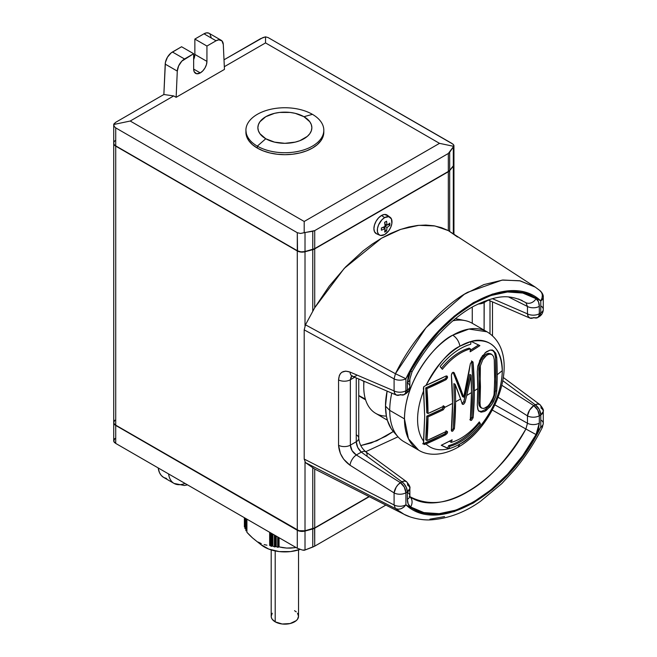 <?xml version="1.0" encoding="UTF-8"?>
<svg xmlns="http://www.w3.org/2000/svg" width="657" height="657" viewBox="0 0 657 657"><rect width="100%" height="100%" fill="white"/><g stroke="black" fill="none" stroke-linecap="round" stroke-linejoin="round"><path stroke-width="0.99" d="M275.201 550.944L275.201 621.842A13.666 7.892 0 0 0 290.098 623.55A13.666 7.892 0 0 0 298.533 616.258L297.498 619.28L296.233 620.643L290.098 623.55L282.198 624.002L275.201 621.842L275.201 550.944M244.396 517.708L244.388 526.93M245.036 518.069L244.987 528.647M245.866 530.552L246.038 518.652L246.038 530.815M249.644 535.209L246.917 532.31L246.917 519.161L246.917 532.31L252.46 537.869L249.644 535.209M255.368 540.194L252.46 537.869L255.368 540.194M261.24 543.585L258.3 542.107L261.24 543.585M266.939 545.195L264.139 544.596L266.939 545.195M271.111 546.205L270.109 545.589L271.111 546.205L271.111 533.131L271.111 546.205M271.628 546.345L271.563 533.394L271.563 546.353L272.45 546.066L271.628 546.345L271.628 533.427L271.628 546.345M274.404 546.862L272.918 546.148L274.404 546.862L274.404 535.028L274.404 546.862M274.864 546.936L274.815 535.266L274.815 546.944L275.735 546.591L274.864 546.936L274.864 535.299L274.864 546.936M275.817 546.567L275.735 535.8L275.817 546.567M277.689 547.281L276.211 546.649L276.211 536.071L276.211 546.649L277.689 547.281L277.689 536.925L277.689 547.281L278.108 547.338L278.108 537.171L278.108 547.338M278.65 546.911L278.182 547.306L278.65 546.911L278.65 537.483L278.65 546.911M282.781 547.651L279.061 546.895L279.061 537.713L279.061 546.895L286.641 548.078L282.781 547.651M290.608 548.119L286.641 548.078L294.607 547.716L290.608 548.119M295.97 547.478L294.607 547.716L295.97 547.478M254.128 539.249L261.396 545.006A29.048 16.77 0 0 0 300.027 549.433L290.534 551.576L279.2 551.576L268.729 549.071L260.714 544.448M278.182 537.212L278.182 547.306L278.182 537.212M447.548 377.061L446.333 376.362L447.548 377.061L446.152 379.606A340.236 196.435 180 0 1 426.96 388.615A338.454 195.408 60 0 1 428.011 413.491A341.714 197.289 0 0 0 443.303 406.42L444.411 406.363L444.871 407.324L452.558 403.39L451.367 375.081L452.008 373.135L453.026 372.396L454.258 372.962L463.678 397.255L470.355 363.674L471.8 361.522L472.687 361.596L473.114 362.524L474.305 390.833L477.738 388.632L477.302 371.64L477.795 366.154L481.072 357.81L486.344 351.782L490.106 350.091L491.855 350.082L493.415 350.633L495.748 353.318L496.741 357.753L497.185 374.753L502.285 370.647C501.061 347.627 490.705 337.887 471.233 341.443L479.889 345.631L470.157 351.791L470.396 348.851C460.557 351.667 451.203 358.484 442.342 369.316L440.108 366.59C449.774 354.772 459.982 347.331 470.724 344.26L470.897 341.533L459.933 346.198C445.963 354.64 434.663 367.698 426.023 385.372L445.857 376.083L447.376 376.453L447.491 377.791L446.152 379.606L426.96 388.615L428.011 413.491L443.303 406.42L444.411 406.363L444.871 407.324L443.196 405.665M446.333 376.362L445.988 377.832L446.333 376.362M452.164 431.296L451.367 430.327L452.558 403.39A341.722 197.289 180 0 1 444.871 407.324L443.303 409.763L428.011 416.842L426.96 440.51L446.152 431.501L447.203 431.411L447.548 432.306L446.998 433.661L441.019 437.086L424.972 444.387L423.445 444.017L423.691 441.307A59.886 34.575 -60 0 1 423.691 390.734L423.757 386.751L426.023 385.372A339.833 196.197 0 0 0 445.857 376.083L447.376 376.453M443.541 406.042L443.541 407.324L442.087 409.065L443.656 406.626L444.871 407.324L443.303 409.763L442.087 409.065L426.795 416.136L425.736 439.804L426.96 440.51L425.736 439.804A336.729 194.406 -120 0 0 426.795 416.136L428.011 416.842L426.795 416.136A340.006 196.303 0 0 0 442.087 409.065L443.303 409.763A341.714 197.289 180 0 1 428.011 416.842A338.454 195.408 60 0 1 426.96 440.51A340.236 196.435 0 0 0 446.152 431.501L447.491 431.764L447.548 432.306L446.333 431.608L445.988 430.713M446.464 375.919L446.998 376.05M455.564 399.62L455.572 401.78A341.722 197.289 0 0 0 460.598 399.004L455.104 384.304L455.564 399.62M393.527 431.756L391.014 428.389L387.507 420.636L386.39 416.136L385.487 406.125A66.143 38.188 120 0 0 393.518 431.748L398.035 436.848A68.344 39.461 -60 0 1 389.732 410.37L385.487 406.125L387.104 391.112A66.143 38.188 120 0 0 385.487 406.125L389.732 410.37A68.344 39.461 -60 0 1 391.786 393.108A68.344 39.461 120 0 0 389.732 410.37L404.474 418.879A68.344 39.461 -60 0 1 452.796 335.169C456.599 337.706 458.98 341.377 459.933 346.198A59.886 34.575 -60 0 1 470.897 341.533L471.233 341.443C483.946 337.082 502.474 344.211 502.285 370.647C501.702 407.176 472.317 438.81 459.933 443.992A59.886 34.575 -60 0 1 448.977 448.657L448.641 448.747A59.886 34.575 -60 0 1 426.023 443.968A59.886 34.575 120 0 0 448.641 448.747L441.233 445.282L452.147 439.804A341.722 241.636 75 0 1 451.26 442.366A52.281 30.189 120 0 0 479.314 421.909A341.722 72.213 38.8 0 1 480.456 423.995A57.069 32.949 -60 0 1 449.84 446.333A341.722 241.636 75 0 1 448.977 448.657A59.886 34.575 120 0 0 459.933 443.992A59.886 34.575 120 0 0 502.285 370.647A341.722 197.289 180 0 1 497.185 374.753L496.741 391.235L495.748 396.45L491.847 404.49L486.328 410.379L484.455 411.487L481.064 412.161L478.575 410.715L477.795 409.254L477.302 405.123L477.738 388.632A341.722 197.289 180 0 1 474.305 390.833L473.114 417.77L471.57 420.234L470.634 420.381L470.33 419.511L471.512 392.574A341.722 197.289 180 0 1 466.708 395.481L464.992 402.289L463.785 401.591A339.989 247.927 -101.1 0 0 469.845 374.4L471.053 375.098L466.708 395.481A341.722 197.289 0 0 0 471.512 392.574L471.053 375.098L469.845 374.4L463.785 401.591L464.992 402.289L463.596 404.227L462.241 403.883L460.598 399.004A341.722 197.289 180 0 1 455.572 401.78L454.381 428.717L452.73 431.115L451.704 431.214L451.367 430.327A341.377 197.092 -120 0 0 452.558 403.39A341.377 197.092 -120 0 0 451.367 375.081L452.492 372.667L453.535 372.355L454.258 372.962A341.722 125.503 46.2 0 1 463.678 397.255L462.462 396.557A340.014 124.879 -133.8 0 0 453.116 372.429M464.91 402.552L463.735 404.137L462.807 404.408L462.241 403.883A341.697 125.495 -133.8 0 0 460.598 399.004A341.697 125.495 -133.8 0 0 455.104 384.304L453.897 383.606L455.104 384.304A341.533 197.182 60 0 1 455.572 401.78A341.533 197.182 60 0 1 454.381 428.717L453.166 428.019L454.316 406.281L453.897 383.606L454.316 406.281L453.166 428.019L454.381 428.717L452.73 431.115M471.053 420.447L470.33 419.511A341.533 197.182 -120 0 0 471.512 392.574A341.533 197.182 -120 0 0 471.053 375.098A341.697 249.175 78.9 0 1 466.708 395.481A341.697 249.175 78.9 0 1 464.992 402.289M424.307 444.51L423.412 443.483L424.693 416.604L423.412 388.238L423.757 386.751L426.023 385.372C438.12 363.838 449.421 350.781 459.933 346.198C458.98 341.377 456.599 337.706 452.796 335.169A68.344 39.461 -60 0 1 486.968 331.785L468.909 329.058L452.796 335.169C438.662 341.09 405.131 377.192 404.474 418.879L389.732 410.37A68.344 39.461 120 0 0 403.891 441.652L418.624 450.16A68.344 39.461 -60 0 1 404.474 418.879L408.449 438.745L418.624 450.16C426.672 455.342 441.052 456.796 457.921 447.286L459.933 443.992L457.921 447.286C497.103 425.473 523.029 353.417 486.968 331.785L472.235 323.277A68.344 39.461 120 0 0 452.878 320.797A68.344 39.461 -60 0 1 465.14 320.616L458.471 319.253A66.143 38.188 120 0 0 455.26 318.809L458.479 319.253M386.382 416.103A57.931 33.45 -60 0 1 363.756 386.874A57.931 33.45 -60 0 1 364.035 381.249A57.931 33.45 120 0 0 363.756 386.874L363.756 384.624L363.756 386.874A57.931 33.45 120 0 0 375.664 413.335L387.367 420.176M363.871 381.175A55.188 31.864 120 0 0 363.756 384.624L363.871 381.175M361.818 380.296L363.855 381.471L361.818 380.296M390.159 217.295L387.219 215.151A10.767 6.217 120 0 0 381.52 215.48L384.657 217.607A10.372 5.987 -60 0 1 390.159 217.295A10.372 5.987 -60 0 1 391.35 225.696A10.372 5.987 -60 0 1 384.657 234.549L388.739 230.771L390.759 227.265L391.859 223.577L391.441 218.921L388.739 216.679L384.657 217.607L381.848 219.873L378.563 224.891L377.463 228.579L377.463 231.888L378.563 234.311L380.584 235.477L384.657 234.549A10.372 5.987 -60 0 1 379.803 235.231A10.372 5.987 -60 0 1 377.8 227.043A10.372 5.987 -60 0 1 384.657 217.607L381.52 215.48L378.604 217.828L376.132 221.154L374.49 224.965L373.907 228.661L374.49 231.691L376.502 233.769M200.295 72.902A9.395 5.428 -60 0 1 195.597 73.362A9.395 5.428 -60 0 1 193.651 69.067L200.295 72.902L193.651 69.067L193.651 53.718L181.57 46.746L172.446 52.01A10.249 5.921 120 0 0 165.211 64.123L177.291 71.096A10.249 5.921 -60 0 1 184.527 58.982L172.446 52.01L184.527 58.982L193.651 53.718L193.651 69.067L194.152 71.712L196.599 73.74L200.295 72.902A9.395 5.428 -60 0 0 206.939 61.388L206.939 46.047L194.858 39.067L194.858 54.416L206.939 61.388L206.429 64.616L204.992 67.942L202.841 70.849L200.295 72.902M245.948 131.211A38.96 22.494 0 0 0 245.907 132.188A38.96 22.494 0 0 0 257.322 148.096L257.322 146.141A38.96 22.494 180 0 1 245.907 130.234A38.96 22.494 180 0 1 269.961 109.456A38.96 22.494 180 0 1 312.412 114.334A38.96 22.494 0 0 0 257.322 114.334A38.96 22.494 0 0 0 257.322 146.141L265.773 138.75A26.994 15.587 180 0 1 265.773 116.708A26.994 15.587 180 0 1 303.953 116.708L312.412 114.334L303.953 116.708A26.994 15.587 180 0 1 303.953 138.75A26.994 15.587 180 0 1 265.773 138.75L257.322 146.141A38.96 22.494 0 0 0 312.412 146.141A38.96 22.494 0 0 0 312.412 114.334A38.96 22.494 180 0 1 323.819 130.234A38.96 22.494 180 0 1 299.773 151.02A38.96 22.494 180 0 1 257.322 146.141L257.322 148.096A38.96 22.494 0 0 0 299.773 152.966A38.96 22.494 0 0 0 323.819 132.188L323.819 130.234M114.868 420.176L113.718 422.369L114.244 423.88L115.722 425.153L298.968 530.7L305.012 530.774L314.711 527.899L369.012 496.552L314.711 527.899L314.711 469.049L315.401 469.402M113.85 142.585L113.85 144.121L115.722 146.141L297.293 250.974L300.939 252.066L305.012 251.754L314.711 248.88L448.32 171.748L448.32 230.599L441.397 227.642L433.875 225.778L425.867 225.055L417.524 225.458L408.835 226.993L399.826 229.671L390.71 233.416L381.545 238.204L372.322 244.034L363.157 250.851L345.549 266.997L329.149 286.255L314.711 307.739L314.711 248.88L448.32 171.748L453.297 166.147L453.839 163.79M387.844 215.726L384.435 214.461L381.52 215.48A10.767 6.217 120 0 0 374.4 225.261A10.767 6.217 120 0 0 376.477 233.761L379.803 235.231M453.067 144.212L268.146 37.589L265.535 36.849L265.535 42.91L265.535 36.849L262.923 37.589L224.012 59.787L260.706 38.599L265.535 36.849L268.146 37.589L451.942 143.431L453.749 144.992L453.297 165.868L449.684 170.344L449.684 152.243L448.32 153.483L448.32 171.469L314.711 248.601L314.711 230.623L312.773 231.289L312.773 249.389L305.012 251.475L305.012 232.504L300.512 233.457L297.293 232.709L297.539 250.834A6.496 3.745 0 0 0 304.873 251.582L312.625 249.488A6.496 3.745 0 0 0 314.473 248.74L448.082 171.608L314.473 248.74L304.873 251.582L300.996 251.869L297.539 250.834L115.96 146.002L297.293 250.695A6.833 3.942 0 0 0 305.012 251.475L305.012 232.504L312.773 231.289L312.773 249.389A6.833 3.942 0 0 0 314.711 248.601L314.711 230.623L448.32 153.483L448.32 171.469A6.833 3.942 0 0 0 449.684 170.344L449.684 152.243L453.297 146.897L453.297 165.868A6.833 3.942 0 0 0 453.938 164.201L453.938 145.624M457.551 237.021L448.32 230.599L448.32 171.748A6.833 3.942 180 0 0 449.684 170.623L449.684 231.346L449.684 170.623L453.297 166.147L453.297 233.613L453.297 166.147A6.833 3.942 180 0 0 453.938 164.48A6.833 3.942 180 0 0 453.938 164.34M113.718 143.349L113.718 422.369A6.833 3.942 0 0 0 115.722 425.153L115.722 146.141A6.833 3.942 180 0 1 113.718 143.349A6.833 3.942 180 0 1 113.727 143.21M115.722 425.153L115.722 146.141L297.293 250.974L297.293 529.985L115.722 425.153M541.039 306.072A8.541 4.936 180 0 1 543.282 309.398A8.541 4.936 180 0 1 540.777 312.888L540.777 300.857L527.086 293.145L510.694 290.837L492.52 294.049L473.393 302.614L454.209 316.157L436.034 333.912L419.675 355.084L405.903 378.728C438.079 310.999 508.707 270.388 540.777 300.857L540.777 312.888A8.541 4.936 0 0 0 543.282 309.398L543.282 297.366A8.541 4.936 180 0 1 540.777 300.857A8.541 4.936 0 0 0 543.282 297.366C543.544 295.387 542.542 293.219 540.268 290.854L535.217 287.084L520.278 280.876L502.884 280.013L483.897 284.588L464.236 294.328L426.13 327.539L395.44 373.718L405.903 378.728L405.903 390.759A8.541 4.936 60 0 1 404.129 394.668A8.541 4.936 60 0 1 400.409 394.529A8.541 5.133 -66.9 0 1 396.5 395.128A8.541 5.133 -66.9 0 1 394.093 390.907L350.033 372.076C343.02 369.784 339.193 372.396 338.56 379.91L338.56 445.298C339.193 453.486 343.02 460.138 350.033 465.246L394.093 492.931L394.093 504.962L304.199 459.062L304.199 329.863L305.48 324.821L304.199 329.863L394.093 378.875L394.093 390.907A8.541 4.936 0 0 0 405.903 390.759L405.903 378.728A8.541 4.936 180 0 1 394.093 378.875L304.199 329.863L304.199 459.062L394.093 504.962L394.093 492.931L350.033 465.246L343.668 459.202L340.4 453.519L338.56 445.298L338.56 379.91L339.357 375.459L340.4 373.628L341.862 372.248L345.713 371.115L350.033 372.076L394.093 390.907L394.093 378.875L395.44 373.718L305.48 324.821L314.711 307.739L305.48 324.821L395.44 373.718C414.033 335.481 445.167 304.437 467.628 292.308L502.129 280.096L519.654 280.744L535.225 287.093L448.32 230.599L434.86 225.951L418.796 225.326L400.713 229.359L381.52 238.212L344.235 268.376L314.711 307.739L314.711 248.88A6.833 3.942 180 0 1 312.773 249.668L305.012 251.754L305.012 325.888L305.012 251.754A6.833 3.942 180 0 1 297.293 250.974L297.293 529.985A6.833 3.942 0 0 0 305.012 530.774L305.012 462.093L305.012 530.774L312.773 528.688A6.833 3.942 0 0 0 314.711 527.899L314.711 469.049L404.055 514.3L395.44 508.575L305.48 462.618L314.711 469.049L305.48 462.618L395.44 508.575L404.039 514.3L409.418 516.591M312.773 249.668L312.773 311.065L312.773 249.668M312.773 467.956L312.773 528.688L312.773 467.956M303.953 116.708L295.198 113.324L290.131 112.437L279.603 112.437L274.536 113.324L265.773 116.708L259.926 121.759L258.39 124.682L257.873 127.729L258.39 130.768L259.926 133.691L265.773 138.75L274.536 142.126L284.867 143.316L295.198 142.126L299.863 140.688L307.312 136.385L309.808 133.691L311.344 130.768L311.861 127.729L311.344 124.682L309.808 121.759L303.953 116.708M453.938 145.706L453.749 144.992L453.297 146.897L448.32 153.483L314.711 230.623L300.512 233.457L297.293 232.709L115.722 127.885L114.244 126.448L113.718 124.502L113.718 143.07A6.833 3.942 0 0 0 115.722 145.862L115.722 127.885L297.293 232.709L297.293 250.695L115.722 145.862L115.722 127.885L114.244 126.448L113.718 124.502L130.217 121.028L173.711 95.922L163.864 94.509L165.408 62.431L167.461 57.192L171.083 52.946L181.57 46.746L193.651 53.718L181.841 61.134L178.638 65.881L177.291 71.096L165.211 64.123L163.864 94.509L115.722 122.301L163.864 94.509L173.711 95.922L176.133 97.318L177.291 71.096L176.133 97.318L224.456 69.412L223.298 44.536L221.951 40.874L218.748 39.822L216.054 40.783L203.974 33.803L194.858 39.067L206.939 46.047L216.054 40.783A10.249 5.921 -60 0 1 221.187 40.274A10.249 5.921 -60 0 1 223.298 44.536L224.456 69.412L176.133 97.318L173.711 95.922L130.217 121.028L304.199 221.475L439.508 143.349L265.535 42.91L224.333 66.694L265.535 42.91L439.508 143.349L453.617 146.314L439.508 143.349L304.199 221.475L304.199 232.586L304.199 221.475L130.217 121.028L113.718 124.502L115.722 122.301L113.85 123.984M193.651 59.524A9.395 5.428 120 0 0 194.858 54.416L206.939 61.388L206.939 46.047L216.054 40.783L203.974 33.803L194.858 39.067L194.858 54.416L193.651 59.524M221.187 40.274L209.107 33.293A10.249 5.921 120 0 0 203.974 33.803L206.659 32.85L208.967 33.22M211.217 37.556L209.87 33.901M245.907 130.234L246.654 136.582L248.872 140.795L252.477 144.688L257.322 148.096L263.219 150.888L269.961 152.966L277.262 154.247L284.867 154.682L292.464 154.247L299.773 152.966L306.507 150.888L312.412 148.096L317.257 144.688L320.854 140.795L323.072 136.582L323.819 132.188M453.297 162.534A6.833 3.942 180 0 1 453.297 165.868L449.684 170.344A6.833 3.942 180 0 1 448.32 171.469L448.082 171.608A6.496 3.745 0 0 0 448.09 171.6L314.711 248.601A6.833 3.942 180 0 1 312.773 249.389L305.012 251.475A6.833 3.942 180 0 1 297.293 250.695L115.722 145.862A6.833 3.942 180 0 1 115.722 140.286M384.903 222.173L384.903 223.988L384.903 222.173M386.833 225.105L385.084 226.115L386.833 225.105M384.903 226.427L384.903 228.447L384.903 226.427M382.965 227.33L381.397 228.242L382.965 227.33L385.092 228.562L382.965 227.33M384.649 232.069L385.092 228.562A27.241 15.727 180 0 1 381.389 230.188L381.389 227.954A27.241 15.727 0 0 0 385.092 226.328L384.649 222.304A26.617 15.366 0 0 0 386.579 221.187L387.03 225.211L384.903 223.988L387.03 225.211A27.241 15.727 0 0 0 389.847 223.076L389.847 225.302L388.246 224.382L389.847 225.302A27.241 15.727 180 0 1 387.03 227.445L385.092 226.328L387.03 227.445L386.579 230.952L384.986 230.032L386.579 230.952A26.617 15.366 180 0 1 384.649 232.069L385.092 228.562A27.241 15.727 180 0 1 381.389 230.188L381.389 227.954A27.241 15.727 0 0 0 385.092 226.328L384.649 222.304A26.617 15.366 0 0 0 386.579 221.187L387.03 225.211A27.241 15.727 0 0 0 389.847 223.076L389.847 225.302A27.241 15.727 180 0 1 387.03 227.445L386.579 230.952A26.617 15.366 180 0 1 384.649 232.069M365.374 399.078L358.763 395.506A51.254 29.598 120 0 0 361.449 397.419L365.596 399.817M470.724 344.26L470.724 344.26A341.722 241.636 -105 0 0 470.897 341.533L471.233 341.443A337.526 12.573 28.5 0 0 479.889 345.631A338.38 192.928 -179.4 0 1 470.157 351.791A341.722 241.636 -105 0 0 470.396 348.851L469.172 348.144A52.281 30.189 120 0 0 441.438 368.216A52.281 30.189 -60 0 1 469.172 348.144L470.396 348.851A52.281 30.189 -60 0 0 442.342 369.316A341.722 72.213 -141.2 0 0 440.108 366.59A57.069 32.949 -60 0 1 470.724 344.26L470.724 344.26M447.672 448.156A340.014 240.429 -105 0 0 448.608 445.627L449.84 446.333A341.722 241.636 75 0 1 448.977 448.657L447.672 448.156L448.641 448.747A337.526 12.573 -151.5 0 1 441.233 445.282A338.38 192.928 0.6 0 0 452.147 439.804A341.722 241.636 75 0 1 451.26 442.366L450.037 441.66A340.014 240.429 -105 0 0 450.365 440.74A340.014 240.429 -105 0 1 450.037 441.66L451.26 442.366A52.281 30.189 -60 0 0 479.314 421.909A341.722 72.213 38.8 0 1 480.456 423.995L479.232 423.289A340.014 71.851 -141.2 0 0 478.813 422.525A340.014 71.851 -141.2 0 1 479.232 423.289L480.456 423.995A57.069 32.949 -60 0 1 449.84 446.333L448.608 445.627A57.069 32.949 120 0 0 479.232 423.289A57.069 32.949 120 0 1 448.608 445.627A340.014 240.429 -105 0 1 447.672 448.156A335.793 12.508 28.5 0 1 441.364 445.216L447.672 448.156M422.648 443.738L423.781 443.697A338.117 195.211 0 0 0 444.641 433.981L445.857 434.679A339.833 196.197 180 0 1 426.023 443.968L424.972 444.387L423.781 443.697L424.972 444.387M423.691 390.734A59.886 34.575 120 0 0 423.691 441.307L424.693 416.604L423.691 390.734M423.157 443.853L444.641 433.981L446.333 431.608L447.548 432.306L445.857 434.679L444.641 433.981L445.783 432.955L446.275 431.058M478.666 344.925L470.289 350.263A336.655 191.943 0.6 0 0 478.567 344.999M444.937 378.9L445.988 377.832L444.937 378.9L446.152 379.606L444.937 378.9A338.527 195.441 0 0 1 425.736 387.901L426.96 388.615L425.736 387.901L444.937 378.9M426.795 412.793A336.729 194.406 -120 0 0 425.736 387.901L426.795 412.793L428.011 413.491L426.795 412.793M470.322 419.552L471.898 417.072L473.114 417.77L471.57 420.234M462.577 404.334L462.241 403.883M461.945 403.702L463.785 401.591L462.158 403.636M452.993 428.684L452.624 429.374L452.993 428.684M451.515 430.409L452.624 429.374L451.359 430.483M453.535 372.355L453.962 372.552M453.043 372.264L462.462 396.557L463.678 397.255A341.722 249.192 -101.1 0 0 470.355 363.674L471.8 361.522L472.687 361.596L473.114 362.524L471.471 360.89M471.8 361.522L472.687 361.596M469.837 419.741L471.389 418.452L471.898 417.072L473.089 390.135L471.898 361.826L473.114 362.524A341.377 197.092 60 0 1 474.305 390.833A341.377 197.092 60 0 1 473.114 417.77L471.898 417.072L473.089 388.402L471.767 361.268M478.173 410.099L477.302 405.123A341.106 196.936 -120 0 0 477.738 388.632A341.106 196.936 -120 0 0 477.302 371.64L477.795 366.154M478.468 410.995L481.458 411.389L485.104 409.681L488.874 406.108L492.183 401.222L494.516 395.736L495.518 390.529L496.741 391.235L495.748 396.45L493.407 401.928L490.097 406.814L484.455 411.487L481.064 412.161L478.813 410.995M485.038 352.834L490.106 350.091L493.415 350.633L495.748 353.318L496.741 357.753L495.518 357.047L494.524 352.612L492.183 349.918L494.524 352.612L495.518 357.047L496.741 357.753A337.854 195.063 60 0 1 497.185 374.753A337.854 195.063 60 0 1 496.741 391.235L495.518 390.529L495.961 374.047L495.518 357.047L495.854 382.358L495.518 390.529L494.516 395.736L492.183 401.222L488.874 406.108L485.104 409.681L481.458 411.389L479.848 411.454M482.681 355.421L479.446 360.997M491.822 354.443L490.672 354.041L488.028 354.476L485.252 356.472L482.764 359.724L480.366 365.834L480.004 403.332L480.448 386.85L480.004 369.858L478.797 369.152L479.232 386.152L478.797 402.634L480.004 403.332L480.366 406.371L481.753 408.161L483.954 408.449L488.036 406.034L491.822 400.984L494.039 394.997L494.68 380.838L494.269 359.675L493.538 356.414L491.822 354.443L493.538 356.414L494.269 359.675L494.705 376.666L494.269 393.157L493.538 396.976L489.399 404.572L486.64 407.184L483.954 408.449L481.753 408.161L480.366 406.371L480.004 403.332L478.797 402.634L479.15 405.665L480.538 407.455L478.838 404.277L479.15 365.128L480.538 360.956L484.037 355.766L486.812 353.77L490.598 353.745L488.176 353.351L485.416 354.583L481.556 359.009L479.15 365.128L478.797 369.152L480.004 369.858L480.366 365.834L482.764 359.724L486.632 355.297L489.391 354.057L491.838 354.452L490.598 353.745M444.534 516.607L429.916 519.186M503.369 377.537L539.824 404.564L537.648 404.03L535.283 404.794L502.843 380.74L535.283 404.794A8.541 4.681 -53.5 0 1 539.824 404.564A8.541 4.681 -53.5 0 1 541.039 408.096A8.541 4.936 180 0 1 543.282 411.422A8.541 4.936 180 0 1 540.777 414.912L540.777 426.943A8.541 4.936 0 0 0 543.282 423.453A8.541 4.936 180 0 1 540.777 426.943C508.592 494.664 437.973 535.274 405.903 504.814C402.815 508.748 399.333 510.004 395.44 508.575L398.388 509.232L400.984 508.748L403.817 507.13L405.903 504.814L405.903 492.783A8.541 4.936 180 0 1 394.093 492.931A8.541 4.238 -57.9 0 1 400.409 482.665L356.349 454.981C352.669 452.517 350.674 449.24 350.362 445.142L350.362 379.762L351.832 376.075M489.999 300.799L489.999 333.789L489.999 300.799M404.039 514.3C408.449 516.887 420.127 520.549 430.943 519.859C448.476 518.562 465.025 512.353 480.579 501.234L501.817 483.593L514.981 469.295C525.633 456.5 534.765 442.489 542.378 427.272L540.777 426.943L542.345 427.132M304.199 459.062L305.48 462.618L304.199 459.062M350.033 372.076A8.541 5.133 113.1 0 0 352.448 376.297A8.541 5.133 -66.9 0 1 350.033 372.076M338.56 379.91A8.541 4.936 0 0 0 350.362 379.762A8.541 4.936 180 0 1 338.56 379.91M356.349 375.697A8.541 5.133 -66.9 0 1 352.431 376.289L396.5 395.128L394.75 393.403L394.093 390.907A8.541 4.936 180 0 0 405.903 390.759L407.365 389.913L407.365 382.53L408.211 376.904L410.625 371.106L423.855 350.206L439.18 331.44L455.843 315.721L473.319 303.559L490.754 295.551L507.45 291.995L522.791 293.055L536.046 298.697L538.477 301.719L539.315 306.351L539.315 313.726L540.777 312.888L540.366 315.171L539.011 316.797A8.541 4.936 -120 0 0 540.777 312.888L539.315 313.726A8.541 4.936 60 0 1 537.549 317.643A8.541 4.936 60 0 1 533.821 317.503A8.541 5.166 -66.6 0 1 529.879 318.078A8.541 5.166 -66.6 0 1 527.472 313.857L492.413 298.672L527.472 313.857A8.541 4.936 0 0 0 539.315 313.726L539.315 306.351A8.541 4.936 180 0 1 527.472 306.482L527.472 313.857L527.472 306.482A8.541 4.936 0 0 0 539.315 306.351C539.282 302.713 538.19 300.167 536.046 298.697A8.541 6.972 123.2 0 1 525.896 302.68L527.472 306.482L508.608 296.972L527.472 306.482L525.896 302.68A8.541 6.972 -56.8 0 0 536.046 298.697C504.116 275.603 442.465 311.303 410.625 371.106L412.062 371.755L410.625 371.106L407.365 382.53L407.365 389.913A8.541 4.936 0 0 0 409.861 386.423A8.541 4.936 180 0 1 407.365 389.913L405.903 390.759L405.492 393.042L404.129 394.668L396.5 395.128M338.56 445.298A8.541 4.936 0 0 0 350.362 445.142A8.541 4.936 180 0 1 338.56 445.298M350.033 465.246A8.541 4.238 -57.9 0 1 356.349 454.981A8.541 4.238 122.1 0 0 350.033 465.246M394.093 504.962A8.541 4.936 0 0 0 405.903 504.814L419.593 512.517L435.985 514.833L454.151 511.622L473.286 503.057L492.471 489.514L510.637 471.759L527.004 450.587L540.777 426.943L540.777 414.912L539.315 415.758L539.315 423.133L538.469 428.758L536.046 434.556L522.824 455.457L507.5 474.231L490.836 489.941L473.36 502.112L455.925 510.119L439.229 513.667L423.888 512.608L410.625 506.974L408.202 503.952L407.365 499.32L407.365 491.937L405.903 492.783L405.903 504.814A8.541 4.936 180 0 1 394.093 504.962L395.44 508.575M540.777 300.857C543.167 296.521 542.805 293.038 539.693 290.427L541.647 292.603L542.345 294.985L542.058 298.073L540.777 300.857M488.356 300.085L484.102 302.548L488.356 300.085M539.693 290.427L540.777 291.347M541.039 420.127A8.541 4.936 180 0 1 543.282 423.453L543.282 411.422C543.865 410.14 542.715 407.849 539.824 404.564M356.488 434.901A8.541 4.936 180 0 1 358.763 438.26C359.198 443.656 361.555 448.189 365.834 451.844L406.371 481.565L404.219 481.055L401.87 481.819L398.167 484.562L396.179 487.182L394.093 492.931A8.541 4.936 0 0 0 405.903 492.783L407.365 491.937A8.541 4.936 -120 0 0 401.87 481.819L361.325 452.106A8.541 4.648 -53.8 0 1 365.818 451.835A8.541 4.648 126.2 0 0 361.325 452.106L356.349 454.981L361.325 452.106C358.213 449.314 356.521 445.865 356.258 441.742A8.541 4.936 0 0 0 358.763 438.252A8.541 4.936 180 0 1 356.258 441.742L350.362 445.142L356.258 441.742L356.258 377.923L356.258 441.742L357.712 447.425L361.325 452.106L401.87 481.819A8.541 4.648 -53.8 0 1 406.371 481.565A8.541 4.648 -53.8 0 1 407.586 485.104A8.541 4.936 180 0 1 409.861 488.447A8.541 4.936 180 0 1 407.365 491.937L407.365 499.32C407.397 502.95 408.49 505.504 410.625 506.974C442.563 530.059 504.215 494.368 536.046 434.556L539.315 423.133A8.541 4.936 180 0 1 527.472 423.264L527.472 415.889L498.162 397.263L527.472 415.889A8.541 4.271 -57.6 0 1 533.821 405.632L535.283 404.794L533.821 405.632A8.541 4.936 60 0 1 539.315 415.758A8.541 4.936 180 0 1 527.472 415.889L527.472 423.264A8.541 4.936 0 0 0 539.315 423.133L539.315 415.758L540.777 414.912A8.541 4.936 -120 0 0 535.283 404.794L539.2 409.295L540.777 414.912L543.282 411.422M533.821 405.632L501.866 385.331L533.821 405.632L529.567 410.14L527.472 415.889A8.541 4.936 0 0 0 539.315 415.758L537.738 410.14L533.821 405.632M484.102 302.548A8.541 4.936 180 0 1 478.115 303.986A8.541 4.936 0 0 0 484.102 302.548L484.102 330.134L484.209 301.333M394.093 378.875A8.541 4.936 0 0 0 405.903 378.728L395.44 373.718L394.093 378.875M407.586 492.479A8.541 4.936 180 0 1 409.861 495.838A8.541 4.936 180 0 1 407.365 499.32A8.541 4.936 0 0 0 409.861 495.83L409.861 488.447L407.365 491.937L406.453 487.74L404.006 483.749L401.87 481.819L400.409 482.665A8.541 4.936 60 0 1 405.903 492.783L404.318 487.166L400.409 482.665L356.349 454.981L352.086 450.677L350.362 445.142L350.362 379.762L354.698 377.258L350.362 379.762L351.068 376.962M521.518 300.224L522.2 300.553C508.773 295.215 498.22 294.205 473.927 306.137C462.774 312.05 451.302 321.216 439.508 333.641C429.85 343.808 420.702 356.513 412.062 371.755L409.861 379.048A8.541 4.936 180 0 1 407.365 382.53A8.541 4.936 0 0 0 409.861 379.048L409.861 386.423A8.541 4.936 180 0 0 407.586 383.072M410.625 506.974A8.541 6.972 -56.8 0 0 409.952 496.864A8.541 6.972 123.2 0 1 410.625 506.974M409.27 496.339C427.214 505.89 446.661 504.387 467.603 491.822C488.529 480.193 507.96 459.259 525.896 429.005L527.472 423.264L494.91 404.876L527.472 423.264L525.896 429.005L536.046 434.556L525.896 429.005C496.29 484.611 438.966 517.815 409.27 496.339L410.025 497.119L409.861 495.83M472.26 307.065L472.26 323.293L472.26 307.065M404.129 394.668L405.591 393.822A8.541 4.936 -120 0 0 407.365 389.913L406.954 392.196L405.591 393.822C408.334 392.147 409.754 389.675 409.861 386.423M365.818 451.835A8.541 4.648 -53.8 0 1 367.049 455.383M543.282 309.398C543.167 312.65 541.746 315.122 539.011 316.797L537.549 317.643L538.912 316.017L539.315 313.726A8.541 4.936 180 0 1 527.472 313.857L528.129 316.354L529.879 318.078L488.044 299.953M525.896 302.68L518.619 299.017M525.896 429.005L492.29 410.058M393.305 431.501L385.848 436.24L371.205 442.966L360.8 445.553L376.831 440.798L393.305 431.501M398.011 436.815L365.662 451.72M272.918 534.174L272.918 546.148L272.918 534.174M245.907 518.578L245.874 530.601M272.45 533.903L272.45 546.066L272.45 533.903M270.109 532.556L270.109 545.589L270.109 532.556M246.884 519.145L246.917 532.31M246.884 532.186L246.81 519.104M269.657 532.293L269.657 545.441L269.657 532.293M271.193 549.925L271.193 616.258A13.666 7.892 0 0 0 275.201 621.842L272.236 619.28L271.456 617.802L271.193 616.258L272.236 613.236M294.533 610.682L296.233 611.872M297.498 613.236L298.533 616.258L298.533 549.925M185.019 483.421A27.339 15.784 -60 0 1 174.064 483.429L163.667 477.434A27.339 15.784 120 0 1 158.197 467.94L159.479 472.613L161.269 475.438L163.667 477.434L166.599 478.518M174.064 483.429A27.339 15.784 -60 0 1 168.586 473.935A27.339 15.784 120 0 0 174.064 483.429L184.33 485.49L187.516 484.866M114.244 442.292L115.722 443.418L115.722 425.432A6.833 3.942 180 0 1 113.718 422.648A6.833 3.942 180 0 1 113.727 422.508A6.833 3.942 0 0 0 115.722 425.432L297.293 530.265L297.293 548.242L115.722 443.418L115.722 425.432L297.293 530.265L297.293 548.242L302.36 550.04L305.012 550.024L305.012 531.053A6.833 3.942 180 0 1 297.293 530.265A6.833 3.942 0 0 0 305.012 531.053L312.773 528.967L312.773 547.067L305.012 550.024L305.012 531.053L312.773 528.967L312.773 547.067L314.711 546.156L314.711 528.179A6.833 3.942 180 0 1 312.773 528.967A6.833 3.942 0 0 0 314.711 528.179L369.267 496.684L314.588 527.965L314.711 546.156L385.856 505.085L314.711 546.156L304.199 550.311L302.36 550.04L297.293 548.242L115.722 443.418L113.718 441.217L114.244 442.292M114.868 438.474L113.718 441.217L113.718 422.648M453.938 164.521L453.938 234.023M480.538 407.455L481.753 408.161M492.495 335.899L492.495 301.883M352.292 375.755L351.503 376.018L352.448 376.297M542.378 427.272L543.282 423.453M358.763 378.99L358.763 438.252M537.549 317.643L529.879 318.078M406.371 481.565C409.278 484.841 410.444 487.141 409.861 488.447M245.858 518.554L245.858 530.56M244.979 518.044L244.979 528.663M244.379 517.7L244.379 526.906"/></g></svg>
